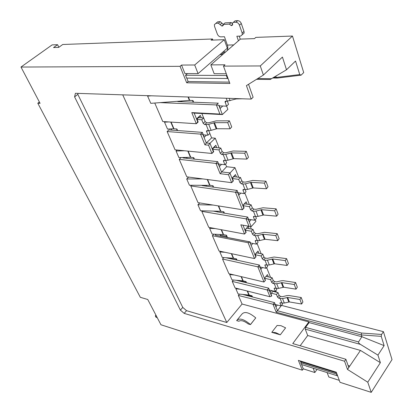 <?xml version="1.0" encoding="UTF-8"?>
<svg xmlns="http://www.w3.org/2000/svg" width="413" height="413" viewBox="0 0 413 413"><rect width="100%" height="100%" fill="white"/><g stroke="black" fill="none" stroke-linecap="round" stroke-linejoin="round"><path stroke-width="0.62" d="M280.938 325.666L285.61 327.85L280.298 334.809L275.616 332.579L271.785 332.336L277.108 325.459L280.938 325.666M272.931 78.011L277.438 78.052L301.113 75.156L299.75 74.562L295.543 61.047L286.508 69.782L270.154 79.477M384.126 345.619L377.941 355.113L360.404 344.38C358.943 343.399 358.324 342.578 358.546 341.918L361.896 336.724L384.126 345.619L381.24 336.352L381.586 334.447L361.494 333.033L277.5 310.788L275.068 304.758L238.347 295.45L242.08 304.04L308.867 321.928L309.115 322.594L362.02 336.801M39.39 102.021L37.805 103.224L140.317 297.303L147.751 299.492L160.951 324.763L302.331 370.208L298.377 360.368L336.285 372.206L340.013 382.319L371.225 392.35L367.776 382.201L347.498 369.439L349.78 366.047L348.113 365.546M349.78 366.047L360.456 350.42L380.363 362.666L367.776 382.201M273.881 77.438L276.225 77.458L275.827 76.255M286.508 69.782L282.43 57.066L263.386 75.063L260.288 65.946L223.479 66.116L229.876 83.478L186.691 82.801L180.053 66.317L20.98 67.045L40.082 103.338L37.805 103.224M361.896 336.724L361.303 334.917L276.23 312.223L273.081 304.448L274.521 302.636L276.049 306.694L274.521 302.636L242.467 294.407M360.404 344.38L305.259 329.13L307.706 335.511L360.456 350.42M377.941 355.113L380.363 362.666M280.298 334.809L271.785 332.336M347.498 369.439L344.571 361.225L345.893 359.284L292.765 343.564L308.867 321.928M225.947 257.722L259.374 265.038L260.964 269.281L259.374 265.038L257.846 266.844L222.524 259.028L228.905 273.716L263.995 282.022L257.846 266.844L260.056 267.02M188.013 96.998L189.397 100.416L150.781 103.333L147.617 96.1L151.328 95.795M216.799 147.684L215.844 145.283L212.354 148.685L213.475 151.463L211.926 153.471L208.565 145.18L204.925 144.849L200.548 134.111L167.136 131.541L175.081 149.826L211.926 153.471L213.707 151.721L212.731 149.299L218.926 149.883L220.289 153.306L221.807 154.565L225.782 154.4L231.481 152.851L244.692 153.228L246.912 159.098L248.497 157.208L246.298 151.344L233.097 150.993L225.839 152.769L223.655 152.727L221.807 154.565M249.122 228.673L248.192 226.355L245.069 229.845L246.045 232.261L244.568 234.057L240.82 224.811L249.003 226.262L246.055 218.869L201.818 211.368L208.761 227.356L244.568 234.057L246.163 232.266L245.317 230.155L251.316 231.254L252.498 234.228L253.923 235.425L255.28 235.678L257.733 235.529L263.102 234.238L275.801 235.606L277.722 240.696L279.131 238.74L277.221 233.655L264.532 232.312L257.676 233.743L255.58 233.536L253.923 235.425M258.951 253.303L258.032 251.006L255.017 254.522L255.946 256.834L254.496 258.564L248.074 242.71L212.39 235.709L219.045 251.021L254.496 258.564L256.039 256.762L255.224 254.749L261.155 255.983L262.291 258.827L263.685 260.004L265.027 260.288L267.438 260.185L272.709 258.966L285.244 260.603L287.081 265.471L288.434 263.499L286.607 258.636L274.087 257.025L267.356 258.357L265.285 258.11L263.685 260.004M269.957 296.735L267.206 289.952L232.24 281.398L235.1 287.969L269.957 296.735L271.733 295.992L270.943 293.751M247.098 204.177L246.169 201.807L242.937 205.318L243.944 207.868L242.421 209.742L235.451 192.241L190.77 185.948L198.028 202.649L242.421 209.742L244.078 207.94L243.195 205.72L249.375 206.676L250.603 209.819L252.075 211.048L253.474 211.27L256.003 211.079L261.548 209.69L274.65 210.79L276.643 216.169L278.099 214.208L276.121 208.833L263.029 207.765L255.952 209.314L253.788 209.154L252.075 211.048M148.107 95.687L147.617 96.1M236.427 176.976L235.487 174.58L232.132 178.06L233.19 180.729L231.641 182.68L228.466 174.704L220.114 173.687L215.953 163.409L179.221 159.361L186.81 176.831L231.641 182.68L233.36 180.894L232.436 178.566L238.683 179.35L239.974 182.639L241.476 183.893L242.89 184.074L245.461 183.831L251.119 182.36L264.403 183.124L266.488 188.762L268.006 186.826L265.931 181.188L252.663 180.455L245.446 182.118L243.252 182.014L241.476 183.893M189.397 100.416L192.974 100.529L193.656 102.218L218.286 103.178L216.386 104.938L160.172 102.625M171.214 130.059L171.545 129.759L171.168 128.882M171.545 129.759L171.968 130.116M167.136 131.541L168.958 129.888L202.375 132.387L204.213 137.266L202.375 132.387L200.548 134.111L203.067 134.431M186.304 157.415L187.476 158.391M219.788 234.465L220.785 235.302L226.644 236.442M227.408 257.82L236.535 259.88M239.808 280.572L240.268 280.964L240.061 281.207M246.019 282.353L240.268 280.964M245.967 294.753L246.262 295.011L246.009 295.316M251.976 296.472L246.262 295.011M217.78 212.065L216.722 211.172M213.165 211.079L224.414 213.17L223.841 211.797L220.872 211.306L200.537 210.744L197.92 204.729L199.784 202.928M197.92 204.729L213.036 205.049M206.748 186.237L205.638 185.308M202.385 185.298L202.091 185.592L213.624 187.192L213.025 185.752L210.026 185.344L189.443 185.256L186.702 178.968L188.524 177.182L189.459 177.177M186.702 178.968L202.855 178.922M201.291 117.819L200.32 115.403L196.696 118.743L198.163 122.005L196.309 123.724L191.771 112.604L219.907 114.06L216.386 104.938L219.045 105.305L220.222 108.382L219.045 105.305M154.751 103.033L162.794 121.551L196.309 123.724L197.708 121.804L194.172 113.105L222.37 114.577L218.869 105.465M179.221 159.361L181.152 157.529M233.035 180.894L229.865 172.892L221.487 171.896L218.25 163.858L215.953 163.409L217.713 161.653L219.499 166.408L217.713 161.653L182.98 157.905L183.429 157.477M190.77 185.948L191.462 185.261M243.794 208.028L237.702 192.664L235.451 192.241L237.145 190.45L238.89 195.106L237.145 190.45L213.624 187.192M201.818 211.368L202.37 210.79M249.003 226.262L251.176 226.649L248.249 219.267L246.055 218.869L247.692 217.062L249.385 221.59L247.692 217.062L224.414 213.17M212.39 235.709L213.805 234.181M216.004 234.285L215.204 235.152L249.937 241.925L248.074 242.71M222.524 259.028L223.815 257.578M232.24 281.398L233.428 280.014M271.599 296.157L269.224 290.272L267.206 289.952L268.682 288.14L270.231 292.27L268.682 288.14L236.107 280.246M238.347 295.45L239.473 294.108M236.334 288.279L235.88 288.816L240.025 289.208M252.524 296.988L252.033 295.822L249.22 295.104L247.521 291.093M247.18 291.01L248.894 295.047L249.22 295.104M248.894 295.047L238.115 293.973L235.88 288.816M220.444 251.321L219.876 251.951L224.909 252.271M236.99 260.138L236.463 258.889L233.598 258.27L231.667 253.711M231.326 253.639L233.268 258.223L233.598 258.27M233.268 258.223L222.271 257.475L219.876 251.951M177.105 150.027L176.057 151.003L184.518 150.76M194.399 159.139L193.769 157.647L190.801 157.332L188.163 151.122M187.812 151.086L190.455 157.322L190.801 157.332M190.455 157.322L178.912 157.58L176.057 151.003M165.061 121.701L164.519 122.181L168.762 121.938M177.575 130.534L176.914 128.98L173.95 128.763L171.09 122.088M170.739 122.067L173.605 128.758L173.95 128.763M173.605 128.758L167.502 129.068L164.519 122.181M210.284 227.64L209.628 228.343L215.312 228.58M257.475 240.722L258.084 242.261L256.447 244.15L250.484 242.983L250.046 241.899L227.439 237.49L226.484 235.224L223.593 234.667L221.502 229.742M221.156 229.674L223.257 234.63L223.593 234.667M223.257 234.63L212.127 234.099L209.628 228.343M230.201 274.02L229.705 274.593L234.176 274.965M246.53 282.771L246.029 281.573L243.19 280.892L241.404 276.674M241.068 276.596L242.865 280.84L243.19 280.892M242.865 280.84L232.003 279.89L229.705 274.593M181.183 101.04L182.061 101.763M178.148 101.268L177.771 101.598L193.656 102.218M344.571 361.225L184.162 313.374L186.542 310.669L226.794 322.512L242.08 304.04M237.398 319.647L241.956 314.081C244.672 311.165 249.271 312.44 255.761 317.907L250.474 324.597L248.198 323.942C244.083 320.844 240.96 319.946 238.838 321.242L236.618 320.602C239.303 317.721 243.902 319.037 250.428 324.551L250.474 324.597M248.533 84.309L253.117 97.256L251.223 99.079L246.427 85.615L263.386 75.063M78.042 93.384L77.809 94.35L74.583 96.874L75.414 93.297L251.223 99.079M361.494 333.033L361.303 334.917L381.24 336.352M238.44 40.789L236.85 36.236L240.64 36.091L242.307 34.625L242.147 32.994L239.437 25.141C238.647 23.304 237.444 22.333 235.828 22.235L233.288 22.374L232.467 23.107L232.633 24.811L231.817 25.534L231.187 25.565L229.406 24.124L223.18 24.46L225.049 22.896L231.275 22.55L229.406 24.124M242.483 34.491L244.15 33.019L243.995 31.393L241.306 23.546C240.516 21.713 239.313 20.748 237.702 20.65L235.162 20.795L234.352 21.476M232.529 23.897L231.275 22.55M223.18 24.46L223.263 25.322L221.864 26.045L218.338 23.2L215.896 23.335L214.373 24.672L214.548 26.422L217.326 34.047C218.11 35.807 219.272 36.747 220.8 36.86L224.45 36.721L227.764 46.266L227.764 48.775L227.155 50.639M223.242 24.403L220.212 21.641L217.775 21.781L216.273 23.025M299.926 299.492L301.635 304.02L302.91 302.032L301.211 297.51L288.961 295.507L286.896 295.61L282.425 296.689L280.396 296.374L278.883 298.279L282.554 298.568L287.665 297.463L299.926 299.492L301.211 297.51M280.2 298.609L281.971 303.07L284.314 303.039L289.41 301.944L301.635 304.02M276.731 283.777L281.903 282.626L294.268 284.505L296.028 289.162L297.334 287.185L295.584 282.528L283.23 280.675L281.145 280.799L276.617 281.914L274.573 281.625L273.024 283.524L276.731 283.777L278.538 288.372L283.695 287.236L296.028 289.162M294.268 284.505L295.584 282.528M265.027 260.288L266.922 265.084L269.328 264.986L274.583 263.783L287.081 265.471M285.244 260.603L286.607 258.636M256.447 244.15L255.213 240.789L255.91 240.428L259.705 240.552L265.058 239.272L277.722 240.696M275.801 235.606L277.221 233.655M253.474 211.27L255.528 216.557L258.053 216.376L263.577 215.008L276.643 216.169M274.65 210.79L276.121 208.833M242.89 184.074L245.048 189.619L247.609 189.381L253.241 187.93L266.488 188.762M264.403 183.124L265.931 181.188M223.211 154.705L225.493 160.466L228.059 160.177L233.732 158.644L246.912 159.098M244.692 153.228L246.298 151.344M208.72 124.328L214.486 122.687L227.713 122.661L230.056 128.789L231.719 126.946L229.391 120.823L216.175 120.87L208.833 122.775L206.65 122.795L204.729 124.597L208.72 124.328L211.115 130.353L216.861 128.732L230.056 128.789M227.713 122.661L229.391 120.823M239.215 36.143L240.273 39.194M206.128 124.69L208.534 130.704L211.115 130.353M220.093 236.06L220.785 235.302M227.439 237.49L215.204 235.152M274.351 283.839L276.168 288.429L278.538 288.372M337.436 375.324L337.142 375.758L301.5 364.509L300.809 362.79L301.438 361.922L336.543 372.903M252.157 296.895L251.662 295.729M236.613 260.056L236.086 258.806M194.007 159.098L193.377 157.606M177.187 130.503L176.521 128.949M227.191 237.444L226.102 235.152M246.158 282.683L245.652 281.485M222.638 54.578L219.928 54.63M187.466 73.581L185.53 75.238L226.345 75.502L226.789 75.099M301.578 364.534L303.307 368.85L314.825 372.531L313.126 368.179M314.825 372.531L317.019 369.408M281.971 303.07L280.654 302.734L279.957 303.023L281.052 305.976L275.264 304.479M282.172 303.116L282.549 304.071L281.052 305.976M272.89 291.33L278.001 292.58L276.478 294.484L277.536 297.133L278.883 298.279M278.001 292.58L279.054 295.233L280.396 296.374M271.367 293.22L276.478 294.484M276.168 288.429L274.846 288.109L274.149 288.413L275.275 291.459L269.446 290.034M276.374 288.47L276.803 289.554L275.275 291.459M266.018 276.338L272.131 277.743L270.572 279.642L271.656 282.368L273.024 283.524M272.131 277.743L273.21 280.468L274.573 281.625M268.357 276.875L267.448 274.609L264.537 278.135L265.425 280.35L264.707 278.279L270.572 279.642M266.922 265.084L265.585 264.79L264.888 265.125L266.065 268.321L260.169 267.02M267.134 265.12L267.65 266.426L266.065 268.321M256.525 252.808L262.766 254.088L263.892 256.938L265.285 258.11M262.766 254.088L261.155 255.983M246.649 228.229L252.978 229.37L254.155 232.343L255.58 233.536M252.978 229.37L251.316 231.254M255.528 216.557L254.134 216.329L253.422 216.732L254.697 220.289L248.554 219.246M255.688 216.582L256.39 218.389L254.697 220.289M244.553 203.79L251.099 204.786L252.322 207.925L253.788 209.154M251.099 204.786L249.375 206.676M245.048 189.619L243.634 189.428L242.927 189.861L244.264 193.609L238.048 192.732M245.208 189.639L246.019 191.73L244.264 193.609M233.82 176.656L240.474 177.476L241.755 180.765L243.252 182.014M240.474 177.476L238.683 179.35M225.493 160.466L224.089 160.316L223.407 160.765L224.827 164.71L218.668 164.028M225.71 160.481L226.654 162.867L224.827 164.71M214.141 147.441L220.79 148.05L222.142 151.468L223.655 152.727M220.79 148.05L218.926 149.883M208.534 130.704L207.14 130.601L206.474 131.066L207.976 135.221L203.382 134.865M208.792 130.714L209.871 133.414L207.976 135.221M198.56 117.659L203.686 117.953L201.75 119.749L203.186 123.322L204.729 124.597M203.686 117.953L205.111 121.525L206.65 122.795M198.163 122.005L197.135 119.476L201.75 119.749M193.196 102.197L192.499 100.509M226.2 98.258L227.289 101.154L236.226 98.934L242.178 98.784M250.484 242.983L250.046 241.899M300.809 362.79L336.492 373.992L337.142 375.758M224.011 213.103L223.438 211.73M213.211 187.135L212.618 185.695M226.345 75.502L227.455 78.501L186.676 78.098L185.53 75.238M221.28 54.604L224.28 51.997L225.632 51.966M223.96 51.124L224.28 51.997M256.834 252.87L256.721 252.58L255.224 254.749M246.984 228.291L246.86 227.986L245.193 229.855L245.317 230.155M244.919 203.846L244.795 203.526L243.071 205.4L243.195 205.72M238.177 193.062L238.435 192.788M234.228 176.707L234.094 176.372L232.302 178.23L232.436 178.566M218.802 164.364L219.091 164.075M214.595 147.482L214.455 147.136L212.592 148.954L212.731 149.299M203.526 135.221L203.857 134.901M199.066 117.69L198.921 117.328L196.986 119.114L197.135 119.476M219.468 106.249L219.855 105.888M227.341 101.154L228.528 104.319L226.561 106.172L219.318 105.867M227.289 101.154L225.772 101.097L225.033 101.66L226.561 106.172M336.492 373.992L336.786 373.564M223.479 66.116L224.961 64.8L210.826 64.887L214.156 73.695L226.293 73.746M227.455 78.501L227.893 78.098M212.886 40.087L212.483 38.987L211.105 40.149L224.269 39.684L227.336 48.187L198.08 73.628L184.947 73.571L181.539 65.063L180.053 66.317M157.239 317.659L156.037 317.282L155.324 315.924L155.964 315.217M152.774 309.115L151.989 307.613M276.23 312.223L281.62 305.253M276.049 306.694L277.371 305.021M274.258 291.666L274.056 291.16M273.2 290.953L270.866 293.844L271.733 295.992M270.231 292.27L271.609 290.566M263.995 282.022L265.291 280.51L259.916 267.185M260.964 269.281L262.441 267.521M258.032 251.006L256.721 252.58M255.807 256.994L249.798 242.09M251.29 245.276L252.88 243.453M248.192 226.355L246.86 227.986M245.9 232.426L242.983 225.193M249.385 221.59L251.099 219.675M246.169 201.807L244.795 203.526M238.89 195.106L240.758 193.114M235.487 174.58L234.094 176.372M228.466 174.704L234.961 167.657L226.592 166.713L220.114 173.687M219.499 166.408L221.549 164.343M215.844 145.283L214.455 147.136M212.354 148.685L212.592 148.954M213.475 151.463L213.707 151.721M213.314 151.623L209.959 143.306L206.309 142.991L202.902 134.592M208.565 145.18L209.959 143.306L215.261 138.185L211.611 137.89L206.309 142.991L204.925 144.849M204.213 137.266L206.479 135.108M200.32 115.403L198.921 117.328M196.696 118.743L196.986 119.114M191.771 112.604L194.172 113.105M219.907 114.06L222.37 114.577L227.873 109.373L226.639 106.1M220.222 108.382L222.752 106.012M299.75 74.562L276.225 77.458L277.438 78.052M210.826 64.887L240.366 39.111L254.47 38.61L255.843 37.392L292.461 36.045L260.288 65.946M212.483 38.987L62.73 44.496L58.698 47.392L53.561 47.562L57.583 44.687L52.126 44.888L20.98 67.045M300.127 360.916L300.401 361.597L301.438 361.922M327.148 372.603L328.81 377.002L339.29 380.352M345.893 359.284L348.804 367.498M229.375 82.12L188.142 81.542L186.764 78.098M224.269 39.684L194.704 64.986L198.08 73.628M194.704 64.986L181.539 65.063M156.527 316.296L155.324 315.924M58.852 47.283L57.583 44.687M371.225 392.35L392.02 359.594L383.424 331.665L381.586 334.447M383.424 331.665L281.697 305.444M276.431 292.197L275.853 290.737M270.551 277.381L266.664 267.603M261.166 253.763L257.067 243.438M251.362 229.081L250.34 226.5M255.265 219.654L255.915 221.327L251.176 226.649M249.359 204.523L244.852 192.979M238.714 177.26L234.961 167.657M226.592 166.713L225.519 164.013M219.117 147.895L215.261 138.185M211.611 137.89L209.835 133.451M203.635 117.953L201.854 113.508M292.461 36.045L303.705 72.58L301.113 75.156M302.331 370.208L303.307 368.85M188.142 81.542L186.691 82.801M74.583 96.874L180.388 310.106L184.162 313.374M77.809 94.35L182.773 307.417L180.388 310.106M186.542 310.669L182.773 307.417M226.794 322.512L122.728 94.851M305.259 329.13L305.568 327.37L309.115 322.594M300.174 345.753L307.706 335.511M271.785 78.707L257.748 78.573M218.276 205.886L220.527 211.275M207.243 179.495L209.68 185.318M243.995 31.393L242.147 32.994M241.306 23.546L239.437 25.141M237.702 20.65L235.828 22.235M235.162 20.795L233.288 22.374M232.622 24.852L231.817 25.534M231.187 25.565L232.643 24.336M223.252 25.369L222.478 26.014M221.864 26.045L223.278 24.863M221.972 23.061L220.098 24.62M220.212 21.641L218.338 23.2M217.775 21.781L215.896 23.335M289.41 301.944L287.665 297.463M282.554 298.568L284.314 303.039M287.04 297.494L288.785 301.975M281.268 282.662L283.06 287.267M283.695 287.236L281.903 282.626M267.438 260.185L269.328 264.986M272.064 259.013L273.938 263.824M274.583 263.783L272.709 258.966M255.28 235.678L257.263 240.691M259.705 240.552L257.733 235.529M262.446 234.295L264.408 239.328M265.058 239.272L263.102 234.238M256.003 211.079L258.053 216.376M260.871 209.763L262.9 215.075M263.577 215.008L261.548 209.69M245.461 183.831L247.609 189.381M250.433 182.443L252.56 188.013M253.241 187.93L251.119 182.36M225.782 154.4L228.059 160.177M230.79 152.949L233.046 158.737M233.732 158.644L231.481 152.851M213.789 122.8L216.169 128.841M216.861 128.732L214.486 122.687M233.727 44.903L227.46 45.084M280.019 303.369L280.535 302.714M279.054 295.233L277.536 297.133M274.211 288.78L274.764 288.093M273.21 280.468L271.656 282.368M264.955 265.523L265.569 264.79M263.892 256.938L262.291 258.827M255.286 241.228L255.967 240.438M254.155 232.343L252.498 234.228M253.494 217.202L254.258 216.35M252.322 207.925L250.603 209.819M242.999 190.378L243.866 189.459M241.755 180.765L239.974 182.639M223.49 161.349L224.476 160.358M222.142 151.468L220.289 153.306M206.567 131.721L207.698 130.642M205.111 121.525L203.186 123.322M229.184 98.356L230.072 100.726M235.291 98.557L235.477 99.068M236.226 98.934L236.091 98.583M210.026 185.344L207.6 179.541M220.872 211.306L218.627 205.942M189.768 100.411L188.39 97.014M225.116 102.357L226.438 101.123M250.428 324.551L255.761 317.907M358.546 341.918L305.568 327.37M242.307 34.625L244.15 33.019M279.957 303.023L280.19 302.734M274.149 288.413L274.397 288.109M264.888 265.125L265.167 264.795M255.213 240.789L255.523 240.433M253.422 216.732L253.778 216.335M242.927 189.861L243.324 189.433M223.407 160.765L223.846 160.327M206.474 131.066L206.959 130.606M225.033 101.66L225.632 101.102M270.36 79.477L256.525 79.332"/></g></svg>
